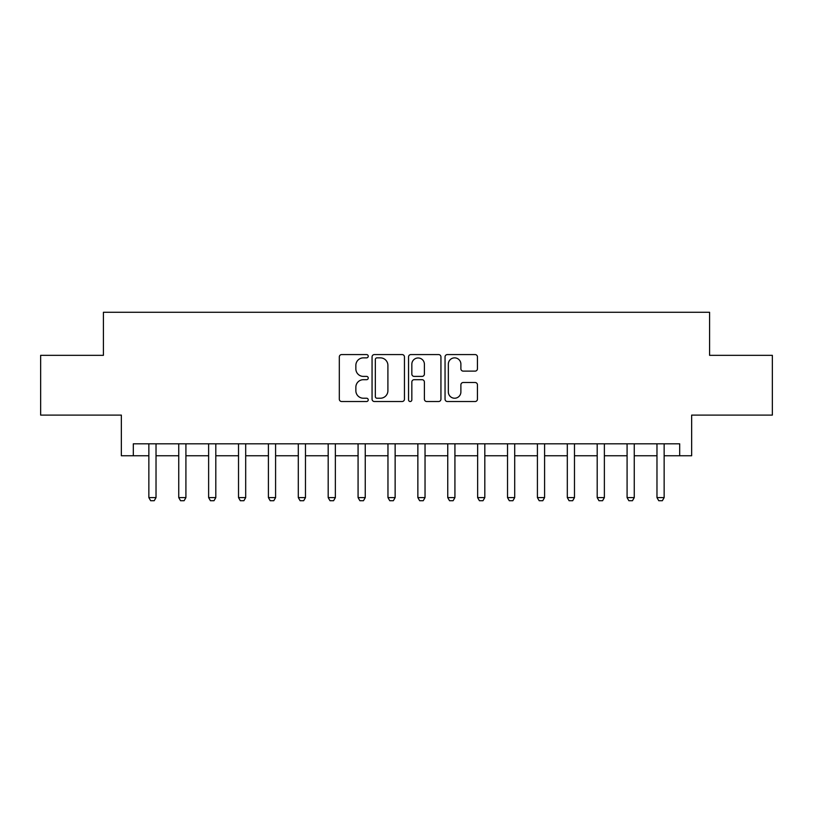 <?xml version="1.0" encoding="UTF-8"?>
<svg xmlns="http://www.w3.org/2000/svg" width="813" height="813" viewBox="0 0 813 813"><rect width="100%" height="100%" fill="white"/><g stroke="black" fill="none" stroke-linecap="round" stroke-linejoin="round"><path stroke-width="1.22" d="M368.238 356.216A1.646 1.646 0 0 0 366.602 354.57L341.663 354.57A2.348 2.348 0 0 0 339.316 356.917L339.316 399.173A2.348 2.348 0 0 0 341.663 401.52L366.602 401.52A1.646 1.646 0 0 0 368.238 399.874A1.646 1.646 0 0 0 366.602 398.228L363.37 398.228A7.51 7.51 0 0 1 355.86 390.718L355.86 387.201A7.51 7.51 0 0 1 363.37 379.691L366.602 379.691A1.646 1.646 0 0 0 368.238 378.045A1.646 1.646 0 0 0 366.602 376.399L363.37 376.399A7.51 7.51 0 0 1 355.86 368.889L355.86 365.372A7.51 7.51 0 0 1 363.37 357.862L366.602 357.862A1.646 1.646 0 0 0 368.238 356.216M475.097 371.124A2.348 2.348 0 0 0 477.444 368.777L477.444 356.917A2.348 2.348 0 0 0 475.097 354.57L447.394 354.57A2.348 2.348 0 0 0 445.046 356.917L445.046 399.173A2.348 2.348 0 0 0 447.394 401.52L475.097 401.52A2.348 2.348 0 0 0 477.444 399.173L477.444 384.854A2.348 2.348 0 0 0 475.097 382.506L463.237 382.506A2.348 2.348 0 0 0 460.89 384.854L460.89 391.947A6.28 6.28 0 0 1 454.619 398.228A6.28 6.28 0 0 1 448.339 391.947L448.339 364.143A6.28 6.28 0 0 1 454.619 357.862A6.28 6.28 0 0 1 460.89 364.143L460.89 368.777A2.348 2.348 0 0 0 463.237 371.124L475.097 371.124M133.312 455.758L133.312 443.807L679.688 443.807L679.688 455.758L691.65 455.758L691.65 415.108L772.35 415.108L772.35 355.332L709.586 355.332L709.586 312.283L103.414 312.283L103.414 355.332L40.65 355.332L40.65 415.108L121.35 415.108L121.35 455.758L148.85 455.758M404.447 356.917A2.348 2.348 0 0 0 402.1 354.57L374.407 354.57A2.348 2.348 0 0 0 372.059 356.917L372.059 399.173A2.348 2.348 0 0 0 374.407 401.52L402.1 401.52A2.348 2.348 0 0 0 404.447 399.173L404.447 356.917M410.9 354.57L438.593 354.57A2.348 2.348 0 0 1 440.941 356.917L440.941 399.173A2.348 2.348 0 0 1 438.593 401.52L426.744 401.52A2.348 2.348 0 0 1 424.396 399.173L424.396 382.039A2.348 2.348 0 0 0 422.049 379.691L414.183 379.691A2.348 2.348 0 0 0 411.835 382.039L411.835 399.874A1.646 1.646 0 0 1 410.199 401.52A1.646 1.646 0 0 1 408.553 399.874L408.553 356.917A2.348 2.348 0 0 1 410.9 354.57M156.025 455.758L178.738 455.758M185.913 455.758L208.626 455.758M215.801 455.758L238.524 455.758M245.689 455.758L268.412 455.758M275.587 455.758L298.3 455.758M305.475 455.758L328.188 455.758M335.363 455.758L358.076 455.758M365.25 455.758L387.964 455.758M395.138 455.758L417.862 455.758M425.036 455.758L447.75 455.758M454.924 455.758L477.638 455.758M484.812 455.758L507.525 455.758M514.7 455.758L537.413 455.758M544.588 455.758L567.311 455.758M574.476 455.758L597.199 455.758M604.374 455.758L627.087 455.758M634.262 455.758L656.975 455.758M664.15 455.758L679.688 455.758M376.988 357.862A1.646 1.646 0 0 0 375.342 359.498L375.342 396.592A1.646 1.646 0 0 0 376.988 398.228L380.393 398.228A7.51 7.51 0 0 0 387.903 390.718L387.903 365.372A7.51 7.51 0 0 0 380.393 357.862L376.988 357.862M424.396 364.254A6.28 6.28 0 0 0 418.116 357.974A6.28 6.28 0 0 0 411.835 364.254L411.835 374.051A2.348 2.348 0 0 0 414.183 376.399L422.049 376.399A2.348 2.348 0 0 0 424.396 374.051L424.396 364.254M156.289 443.807L156.137 444.274A2.388 2.388 0 0 0 156.025 444.996L156.025 497.607L154.226 500.717L150.649 500.717L148.85 497.607L148.85 444.996A2.388 2.388 0 0 0 148.738 444.274L148.586 443.807M148.85 497.607L156.025 497.607M186.177 443.807L186.025 444.274A2.388 2.388 0 0 0 185.913 444.996L185.913 497.607L184.124 500.717L180.537 500.717L178.738 497.607L178.738 444.996A2.388 2.388 0 0 0 178.626 444.274L178.474 443.807M178.738 497.607L185.913 497.607M216.065 443.807L215.912 444.274A2.388 2.388 0 0 0 215.801 444.996L215.801 497.607L214.012 500.717L210.425 500.717L208.626 497.607L208.626 444.996A2.388 2.388 0 0 0 208.514 444.274L208.372 443.807M208.626 497.607L215.801 497.607M245.953 443.807L245.811 444.274A2.388 2.388 0 0 0 245.689 444.996L245.689 497.607L243.9 500.717L240.313 500.717L238.524 497.607L238.524 444.996A2.388 2.388 0 0 0 238.412 444.274L238.26 443.807M238.524 497.607L245.689 497.607M275.841 443.807L275.698 444.274A2.388 2.388 0 0 0 275.587 444.996L275.587 497.607L273.788 500.717L270.201 500.717L268.412 497.607L268.412 444.996A2.388 2.388 0 0 0 268.3 444.274L268.148 443.807M268.412 497.607L275.587 497.607M305.739 443.807L305.586 444.274A2.388 2.388 0 0 0 305.475 444.996L305.475 497.607L303.676 500.717L300.088 500.717L298.3 497.607L298.3 444.996A2.388 2.388 0 0 0 298.188 444.274L298.036 443.807M298.3 497.607L305.475 497.607M335.627 443.807L335.474 444.274A2.388 2.388 0 0 0 335.363 444.996L335.363 497.607L333.574 500.717L329.987 500.717L328.188 497.607L328.188 444.996A2.388 2.388 0 0 0 328.076 444.274L327.924 443.807M328.188 497.607L335.363 497.607M365.515 443.807L365.362 444.274A2.388 2.388 0 0 0 365.25 444.996L365.25 497.607L363.462 500.717L359.874 500.717L358.076 497.607L358.076 444.996A2.388 2.388 0 0 0 357.964 444.274L357.811 443.807M358.076 497.607L365.25 497.607M395.403 443.807L395.25 444.274A2.388 2.388 0 0 0 395.138 444.996L395.138 497.607L393.35 500.717L389.762 500.717L387.964 497.607L387.964 444.996A2.388 2.388 0 0 0 387.852 444.274L387.71 443.807M387.964 497.607L395.138 497.607M425.29 443.807L425.148 444.274A2.388 2.388 0 0 0 425.036 444.996L425.036 497.607L423.238 500.717L419.65 500.717L417.862 497.607L417.862 444.996A2.388 2.388 0 0 0 417.75 444.274L417.597 443.807M417.862 497.607L425.036 497.607M455.189 443.807L455.036 444.274A2.388 2.388 0 0 0 454.924 444.996L454.924 497.607L453.126 500.717L449.538 500.717L447.75 497.607L447.75 444.996A2.388 2.388 0 0 0 447.638 444.274L447.485 443.807M447.75 497.607L454.924 497.607M485.076 443.807L484.924 444.274A2.388 2.388 0 0 0 484.812 444.996L484.812 497.607L483.013 500.717L479.426 500.717L477.638 497.607L477.638 444.996A2.388 2.388 0 0 0 477.526 444.274L477.373 443.807M477.638 497.607L484.812 497.607M514.964 443.807L514.812 444.274A2.388 2.388 0 0 0 514.7 444.996L514.7 497.607L512.912 500.717L509.324 500.717L507.525 497.607L507.525 444.996A2.388 2.388 0 0 0 507.414 444.274L507.261 443.807M507.525 497.607L514.7 497.607M544.852 443.807L544.7 444.274A2.388 2.388 0 0 0 544.588 444.996L544.588 497.607L542.799 500.717L539.212 500.717L537.413 497.607L537.413 444.996A2.388 2.388 0 0 0 537.302 444.274L537.159 443.807M537.413 497.607L544.588 497.607M574.74 443.807L574.588 444.274A2.388 2.388 0 0 0 574.476 444.996L574.476 497.607L572.687 500.717L569.1 500.717L567.311 497.607L567.311 444.996A2.388 2.388 0 0 0 567.189 444.274L567.047 443.807M567.311 497.607L574.476 497.607M604.628 443.807L604.486 444.274A2.388 2.388 0 0 0 604.374 444.996L604.374 497.607L602.575 500.717L598.988 500.717L597.199 497.607L597.199 444.996A2.388 2.388 0 0 0 597.088 444.274L596.935 443.807M597.199 497.607L604.374 497.607M634.526 443.807L634.374 444.274A2.388 2.388 0 0 0 634.262 444.996L634.262 497.607L632.463 500.717L628.876 500.717L627.087 497.607L627.087 444.996A2.388 2.388 0 0 0 626.975 444.274L626.823 443.807M627.087 497.607L634.262 497.607M664.414 443.807L664.262 444.274A2.388 2.388 0 0 0 664.15 444.996L664.15 497.607L662.351 500.717L658.774 500.717L656.975 497.607L656.975 444.996A2.388 2.388 0 0 0 656.863 444.274L656.711 443.807M656.975 497.607L664.15 497.607"/></g></svg>
